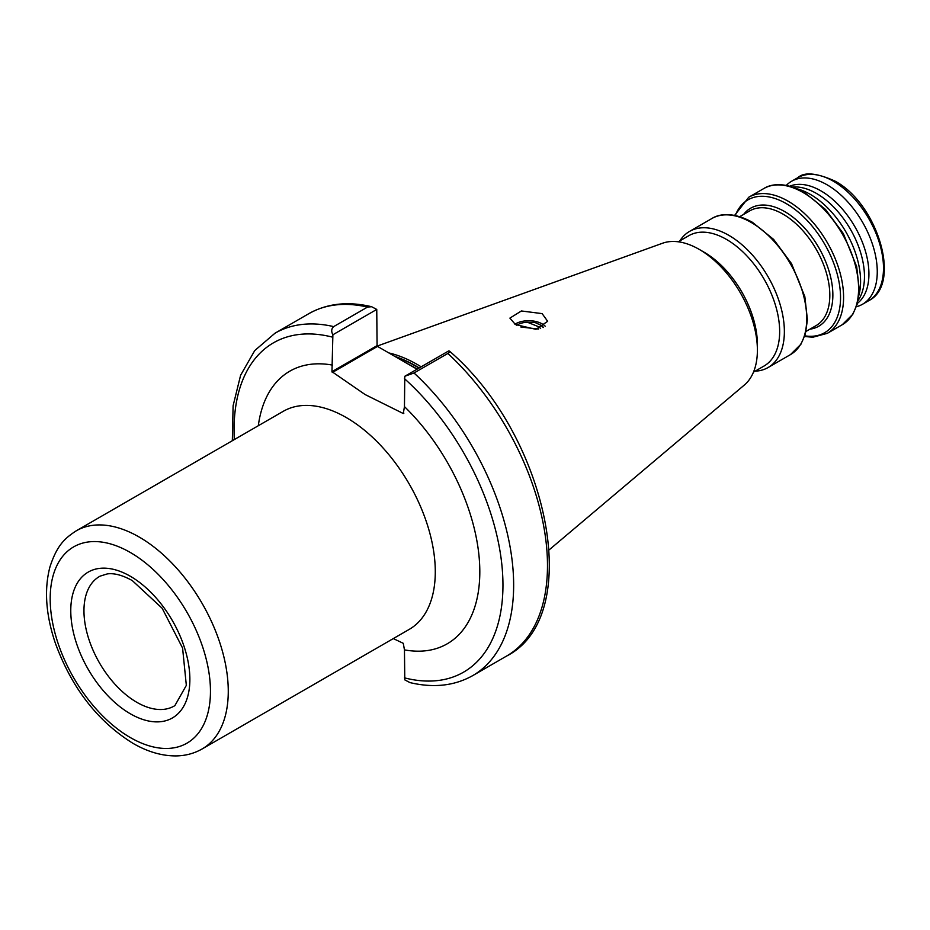 <?xml version="1.0" encoding="UTF-8"?>
<svg xmlns="http://www.w3.org/2000/svg" width="930" height="930" viewBox="0 0 930 930"><rect width="100%" height="100%" fill="white"/><g stroke="black" fill="none" stroke-linecap="round" stroke-linejoin="round"><path stroke-width="1.4" d="M514.883 324.221A18.891 10.904 180 0 1 542.132 323.896A18.891 10.904 180 0 1 545.213 326.232M542.132 313.619L521.404 310.969L509.896 318.106L515.429 324.547L535.982 329.348L547.665 321.303L542.132 313.619M332.882 334.765C331.103 331.406 331.371 328.685 333.684 326.604L367.513 307.074L371.616 306.714L376.755 309.434L332.882 334.765L331.964 371.675L365.118 394.553L403.283 413.525L404.457 406.619L404.783 376.278L448.655 350.947L449.643 351.273C547.909 435.647 585.83 615.881 506.536 656.092A197.695 114.146 60 0 0 447.853 353.458L414.013 372.988L404.783 376.278M792.592 187.023A67.844 39.165 60 0 1 816.505 193.463A67.844 39.165 60 0 1 858.088 300.471M789.779 186.186A67.844 39.165 60 0 1 820.958 190.894A67.844 39.165 60 0 1 864.528 248.264A67.844 39.165 60 0 1 857.413 303.331M797.591 188.953A70.994 40.99 60 0 1 810.39 194.417A70.994 40.99 60 0 1 858.925 295.182M679.865 240.858A78.573 45.361 60 0 1 689.525 231.431A78.573 45.361 60 0 1 728.818 235.325A78.573 45.361 60 0 1 780.142 304.563A78.573 45.361 60 0 1 768.099 367.524A78.573 45.361 60 0 1 755.102 371.175M678.249 241.788L688.828 235.685A75.237 43.443 60 0 1 726.458 239.405A75.237 43.443 60 0 1 775.608 305.714A75.237 43.443 60 0 1 764.076 366.002L753.486 372.116M377.208 346.076L662.532 243.242A82.293 47.511 60 0 1 699.209 249.38L704.196 252.263A75.237 43.443 60 0 1 757.392 344.414L757.392 350.168A82.293 47.511 60 0 1 744.372 385.008L549.27 549.758M704.196 252.263L699.209 249.38A82.293 47.511 60 0 1 757.392 350.168M388.845 352.935A140.395 81.061 60 0 1 417.477 364.595A140.395 81.061 60 0 1 421.174 366.815M786.303 185.384A70.994 40.99 60 0 1 791.581 181.269A70.994 40.99 60 0 1 827.072 184.791A70.994 40.99 60 0 1 873.444 247.345A70.994 40.99 60 0 1 862.563 304.226A70.994 40.99 60 0 1 856.367 306.737M417.035 369.198L377.522 346.402L332.266 372.523M520.881 327.023L538.482 329.057M516.696 325.233A16.368 9.451 180 0 1 527.275 322.199L534.855 322.443L540.749 325.163A16.368 9.451 180 0 1 543.457 327.418M540.632 328.557L539.179 326.953L527.275 322.199M538.563 329.046A13.218 7.638 0 0 0 538.133 328.778A13.218 7.638 0 0 0 537.563 328.476M540.749 325.163L543.271 327.511M404.457 406.619A157.403 90.873 60 0 1 479.81 571.764A157.403 90.873 60 0 1 404.457 649.884L404.783 679.865L409.921 682.585C433.52 688.188 454.445 685.863 472.696 675.633L506.536 656.092M448.655 350.947C450.434 351.087 450.167 351.924 447.853 353.458M331.964 371.675L377.08 345.635L376.755 309.434M377.08 345.635L377.522 346.402M403.283 413.525L403.864 413.187L403.283 413.525M404.457 649.884L403.283 643.316L393.297 638.585M136.826 702.313A74.772 43.175 -120 0 0 174.875 705.626L186.337 685.375L182.582 648.059L162.157 608.267L132.281 580.576C122.528 575.182 114.204 572.961 107.322 573.903L100.115 576.135A74.772 43.175 -120 0 0 87.804 635.818A74.772 43.175 -120 0 0 136.826 702.313M130.316 576.251A84.212 48.627 60 0 1 189.871 679.4A84.212 48.627 60 0 1 130.316 713.775A84.212 48.627 60 0 1 70.773 610.638A84.212 48.627 60 0 1 130.316 576.251M130.316 737.548A113.332 65.437 -120 0 0 210.459 691.281A113.332 65.437 -120 0 0 130.316 552.478A113.332 65.437 -120 0 0 50.185 598.746A113.332 65.437 -120 0 0 130.316 737.548M139.221 537.063A125.922 72.703 60 0 1 221.491 648.024A125.922 72.703 60 0 1 202.182 748.929L409.212 629.401A125.922 72.703 -120 0 0 428.509 528.496A125.922 72.703 -120 0 0 346.251 417.535A125.922 72.703 -120 0 0 283.29 411.304L76.26 530.821A125.922 72.703 60 0 1 139.221 537.063M258.319 425.708A157.403 90.873 60 0 1 332.556 365.118M803.032 192.475A78.573 45.361 60 0 1 854.356 261.714A78.573 45.361 60 0 1 842.313 324.686L852.845 314.235L857.193 304.122L859.297 289.881L856.693 266.666L843.394 233.674L825.515 209.483L804.287 192.347C784.327 181.35 770.505 184.163 763.739 188.581A78.573 45.361 60 0 1 803.032 192.475M734.63 215.365L748.743 197.241A78.573 45.361 60 0 1 788.024 201.136A78.573 45.361 60 0 1 839.36 270.374A78.573 45.361 60 0 1 827.316 333.335L842.313 324.686M735.316 215.504A76.713 44.291 60 0 1 786.303 203.647A76.713 44.291 60 0 1 839.732 286.3A76.713 44.291 60 0 1 804.787 335.835M743.628 214.412A68.134 39.339 60 0 1 784.688 211.587A68.134 39.339 60 0 1 831.048 278.861A68.134 39.339 60 0 1 809.902 329.185M739.734 216.655L749.836 210.831A66.263 38.258 60 0 1 782.967 214.109A66.263 38.258 60 0 1 826.259 272.502A66.263 38.258 60 0 1 816.098 325.605L806.008 331.429M751.161 222.421A78.573 45.361 60 0 1 802.497 291.66A78.573 45.361 60 0 1 790.454 354.621L800.974 344.17L805.334 334.068L807.426 319.827L804.834 296.612L791.523 263.62L773.644 239.429L752.417 222.293C732.456 211.296 718.634 214.109 711.869 218.527A78.573 45.361 60 0 1 751.161 222.421M394.925 356.446A139.802 80.712 60 0 1 415.931 365.967A139.802 80.712 60 0 1 419.232 367.931M395.936 357.027A139.767 80.689 60 0 1 415.698 366.141A139.767 80.689 60 0 1 418.965 368.082M407.456 363.676A139.767 80.689 60 0 1 413.92 367.164A139.767 80.689 60 0 1 417.186 369.117M833.303 181.187A70.994 40.99 60 0 1 879.675 243.741A70.994 40.99 60 0 1 868.794 300.634C902.228 284.22 877.467 203.345 834.873 181.036C816.621 172.887 804.264 171.759 797.812 177.677A70.994 40.99 60 0 1 833.303 181.187M234.314 439.576A190.15 109.787 60 0 1 332.556 337.148M414.013 372.988A197.695 114.146 60 0 1 472.696 675.633M404.457 378.661A190.15 109.787 60 0 1 502.956 585.121A190.15 109.787 60 0 1 404.457 677.854M333.684 326.604A197.695 114.146 60 0 0 275.001 333.207L308.83 313.666A197.695 114.146 60 0 1 367.513 307.074M76.26 530.821C65.042 538.133 57.09 544.992 49.953 566.882C43.989 589.608 45.826 615.149 55.475 643.502C71.843 688.095 97.662 721.355 132.932 743.314C147.533 751.8 161.948 755.997 176.189 755.916C185.628 755.753 194.289 753.428 202.182 748.929M804.566 336.497L812.832 337.23L827.316 333.335M768.099 367.524L790.454 354.621M862.563 304.226L868.794 300.634M275.001 333.207L254.739 350.575L240.614 375.243L233.105 405.759L232.337 440.715M308.83 313.666C327.093 303.436 348.018 301.111 371.616 306.714M791.581 181.269L797.812 177.677M689.525 231.431L711.869 218.527M748.743 197.241L763.739 188.581"/></g></svg>
